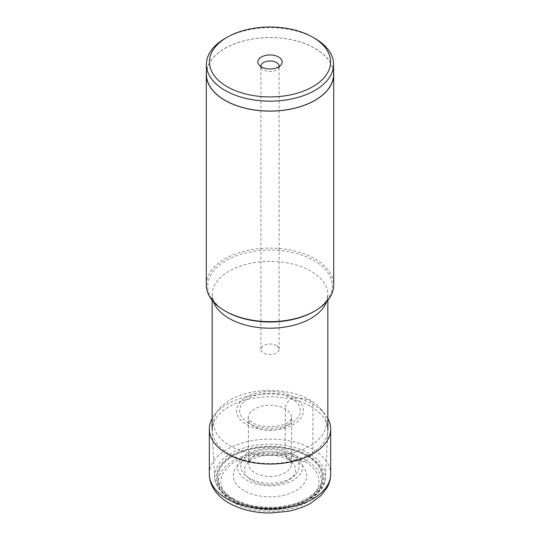 <?xml version="1.0" encoding="UTF-8"?>
<svg xmlns="http://www.w3.org/2000/svg" width="540" height="540" viewBox="0 0 540 540"><rect width="100%" height="100%" fill="white"/><g stroke="black" fill="none" stroke-linecap="round" stroke-linejoin="round"><path stroke-width="0.41" stroke-dasharray="2.7 2.03" d="M327.848 418.466A60.669 35.026 0 0 0 325.235 414.531A60.669 35.026 0 0 0 312.903 404.257L309.839 399.985L293.645 397.103A33.44 19.305 0 0 0 246.355 397.103A33.44 19.305 0 0 0 246.355 424.406A33.44 19.305 0 0 0 293.645 424.406A33.44 19.305 0 0 0 293.645 397.103L291.465 398.358A8.647 4.988 120 0 0 285.356 408.901L285.093 455.355L288.117 459.567L304.654 461.552A49.005 28.296 0 0 0 235.346 461.552A49.005 28.296 0 0 0 235.346 501.565A49.005 28.296 0 0 0 304.654 501.565A49.005 28.296 0 0 0 304.654 461.552L306.464 460.505A9.099 5.252 120 0 0 312.903 449.354L312.903 404.257A60.669 35.026 0 0 0 214.765 414.531A60.669 35.026 0 0 0 212.153 418.466M295.967 460.634A36.72 21.202 0 0 0 244.033 460.634A36.72 21.202 0 0 0 244.033 490.617A36.72 21.202 180 0 0 295.967 490.617A36.72 21.202 180 0 0 295.967 460.634M321.293 409.529A56.342 32.528 180 0 0 309.839 399.985A56.342 32.528 0 0 0 218.707 409.529A56.342 32.528 0 0 0 230.162 445.986A56.342 32.528 180 0 0 302.09 449.726A56.342 32.528 180 0 0 321.293 409.529L325.235 414.531M291.344 464.123A21.344 12.326 180 0 0 289.426 458.96A21.344 12.326 180 0 0 285.093 455.355A21.344 12.326 0 0 0 250.574 458.96A21.344 12.326 0 0 0 248.657 464.123A21.344 12.326 0 0 0 254.907 472.784A21.344 12.326 180 0 0 278.12 475.463A21.344 12.326 180 0 0 291.344 464.123L291.715 417.825A21.715 12.535 180 0 1 278.262 429.361A21.715 12.535 180 0 1 254.644 426.634A21.715 12.535 180 0 1 248.285 417.825A21.715 12.535 180 0 1 261.644 406.195A21.715 12.535 180 0 1 285.356 408.901A21.715 12.535 180 0 1 291.715 417.825C292.039 418.21 291.236 419.351 289.305 421.247C283.885 427.086 261.752 428.922 252.855 422.719C248.9 419.627 247.381 417.994 248.285 417.825L248.657 464.123M288.117 459.567A25.616 14.789 0 0 0 246.685 463.894A25.616 14.789 0 0 0 251.883 480.479A25.616 14.789 180 0 0 284.594 482.18A25.616 14.789 180 0 0 293.315 463.894A25.616 14.789 180 0 0 288.117 459.567M310.905 406.546A57.848 33.399 180 0 1 327.848 430.157A57.848 33.399 180 0 1 327.821 431.177A57.848 33.399 180 0 1 291.323 461.207A57.848 33.399 180 0 1 229.095 453.776A57.848 33.399 180 0 1 212.179 431.177A57.848 33.399 180 0 1 212.153 430.157A57.848 33.399 180 0 1 247.86 399.303A57.848 33.399 180 0 1 310.905 406.546M206.294 284.884A63.706 36.781 180 0 1 245.619 250.898A63.706 36.781 180 0 1 315.043 258.876A63.706 36.781 180 0 1 333.707 284.884M333.585 72.103A63.706 36.781 0 0 0 315.043 48.337A63.706 36.781 0 0 0 247.428 39.953A63.706 36.781 0 0 0 206.415 72.103M206.415 74.345A63.585 36.713 180 0 1 245.666 40.426A63.585 36.713 180 0 1 314.962 48.384A63.585 36.713 180 0 1 333.585 74.345M314.962 38.475A63.585 36.713 0 0 0 225.038 38.475M279.079 66.609A9.099 5.252 180 0 1 278.309 68.398A9.099 5.252 180 0 1 263.567 69.964A9.099 5.252 180 0 1 261.691 68.398A9.099 5.252 180 0 1 260.921 66.609M276.433 345.566A9.099 5.252 0 0 0 266.517 344.425A9.099 5.252 0 0 0 260.901 349.279A9.099 5.252 0 0 0 263.567 352.998A9.099 5.252 0 0 0 273.483 354.132A9.099 5.252 0 0 0 279.099 349.279A9.099 5.252 0 0 0 276.433 345.566M233.537 502.612A51.57 29.774 180 0 1 233.537 460.505A51.57 29.774 180 0 1 306.464 460.505A51.57 29.774 180 0 1 306.464 502.612A51.57 29.774 180 0 1 233.537 502.612M209.331 474.127A60.669 35.026 180 0 1 246.78 441.767A60.669 35.026 180 0 1 312.903 449.354A60.669 35.026 180 0 1 330.669 474.127M248.535 423.144A30.361 17.53 180 0 1 248.535 398.358A30.361 17.53 180 0 1 291.465 398.358A30.361 17.53 180 0 1 291.465 423.144A30.361 17.53 180 0 1 248.535 423.144M233.192 498.461A52.056 30.051 0 0 0 306.781 498.474A52.056 30.051 0 0 0 306.869 455.99A52.056 30.051 0 0 0 306.808 455.956A52.056 30.051 0 0 0 233.219 455.942A52.056 30.051 0 0 0 233.132 498.427A52.056 30.051 0 0 0 233.192 498.461M292.93 453.89A32.427 18.724 180 0 1 292.943 480.357A32.427 18.724 180 0 1 247.097 480.384A32.427 18.724 180 0 1 247.07 480.364A32.427 18.724 180 0 1 247.057 453.897A32.427 18.724 180 0 1 292.903 453.877A32.427 18.724 180 0 1 292.93 453.89M307.382 455.814A52.859 30.517 0 0 0 232.619 455.814A52.859 30.517 0 0 0 232.619 498.98A52.859 30.517 0 0 0 307.382 498.98A52.859 30.517 0 0 0 307.382 455.814M308.124 455.389A53.912 31.124 180 0 1 308.124 499.406A53.912 31.124 180 0 1 231.876 499.406A53.912 31.124 180 0 1 231.876 455.389A53.912 31.124 180 0 1 308.124 455.389M230.803 498.839A55.431 32.002 180 0 1 230.776 498.825A55.431 32.002 180 0 1 214.596 477.185A55.431 32.002 180 0 1 248.015 446.837A55.431 32.002 180 0 1 309.197 453.587A55.431 32.002 180 0 1 309.224 453.6A55.431 32.002 180 0 1 325.404 477.185A55.431 32.002 180 0 1 290.432 505.96A55.431 32.002 180 0 1 230.803 498.839M326.558 301.806A57.848 33.399 0 0 0 327.848 294.793A57.848 33.399 0 0 0 310.905 271.175A57.848 33.399 0 0 0 310.871 271.154A57.848 33.399 0 0 0 247.84 263.939A57.848 33.399 0 0 0 212.153 294.793A57.848 33.399 0 0 0 213.442 301.806M212.153 300.281L212.153 294.793C212.423 297.452 212.976 299.336 213.806 300.443C215.048 302.744 217.31 305.222 220.597 307.881L225.95 311.465A62.289 35.964 180 0 1 225.936 260.611A62.289 35.964 180 0 1 314.01 260.584A62.289 35.964 180 0 1 314.044 260.604A62.289 35.964 180 0 1 314.05 311.465L319.403 307.881C322.691 305.222 324.952 302.744 326.194 300.443C327.024 299.336 327.578 297.452 327.848 294.793L327.848 300.281M249.352 478.285A29.194 16.855 180 0 1 249.345 454.457A29.194 16.855 180 0 1 290.621 454.437A29.194 16.855 0 0 1 290.648 454.451A29.194 16.855 0 0 1 290.655 478.278A29.194 16.855 0 0 1 249.379 478.298A29.194 16.855 180 0 1 249.352 478.285M218.707 409.529L214.765 414.531M250.574 458.96L246.685 463.894M289.426 458.96L293.315 463.894M327.821 431.177L325.404 477.185C326.032 505.13 262.352 519.332 231.12 499.48C220.833 493.439 215.325 486.007 214.596 477.185L212.179 431.177M278.309 68.398L281.077 64.82M261.691 68.398L258.923 64.82M260.901 349.279L260.901 66.251M279.099 349.279L279.099 66.251"/><path stroke-width="0.81" d="M212.153 418.466A60.669 35.026 0 0 0 209.331 429.023A60.669 35.026 0 0 0 227.097 453.796A60.669 35.026 0 0 0 293.22 461.389A60.669 35.026 0 0 0 330.669 429.023A60.669 35.026 0 0 0 327.848 418.466M333.707 74.345L333.707 284.884A63.706 36.781 180 0 1 315.05 310.885A63.706 36.781 180 0 1 224.957 310.885L225.956 311.465A62.289 35.964 180 0 1 225.95 311.465L224.951 310.885A63.706 36.781 180 0 1 224.951 310.885A63.706 36.781 180 0 1 206.294 284.884L206.294 74.345A63.706 36.781 0 0 0 224.957 100.352A63.706 36.781 0 0 0 294.381 108.324A63.706 36.781 0 0 0 333.707 74.345A63.706 36.781 0 0 0 333.585 72.103M206.415 72.103A63.706 36.781 0 0 0 206.294 74.345M333.585 64.436L333.585 74.345A63.585 36.713 180 0 1 294.334 108.263A63.585 36.713 180 0 1 225.038 100.305A63.585 36.713 180 0 1 206.415 74.345L206.415 64.436A63.585 36.713 0 0 0 225.038 90.396A63.585 36.713 0 0 0 294.334 98.354A63.585 36.713 0 0 0 333.585 64.436A63.585 36.713 0 0 0 314.962 38.475L312.815 37.24A60.554 34.958 0 0 0 227.185 37.24A60.554 34.958 0 0 0 227.185 86.683A60.554 34.958 0 0 0 312.815 86.683A60.554 34.958 0 0 0 312.815 37.24L314.962 38.475M227.185 37.24L225.038 38.475A63.585 36.713 0 0 0 206.415 64.436M261.421 66.913A12.137 7.007 180 0 1 258.923 64.82A12.137 7.007 180 0 1 263.122 56.187A12.137 7.007 180 0 1 278.579 57.004A12.137 7.007 180 0 1 281.077 64.82A12.137 7.007 180 0 1 261.421 66.913M260.921 66.609A9.099 5.252 180 0 1 260.901 66.251A9.099 5.252 180 0 1 266.517 61.398A9.099 5.252 180 0 1 276.433 62.532A9.099 5.252 180 0 1 279.099 66.251A9.099 5.252 180 0 1 279.079 66.609M330.669 474.127A60.669 35.026 180 0 1 293.22 506.486A60.669 35.026 180 0 1 227.097 498.893A60.669 35.026 180 0 1 209.331 474.127C209.365 479.081 210.668 483.752 213.226 488.147C216.81 494.134 222.062 499.108 228.987 503.057C240.773 509.639 254.516 512.953 270.223 513L287.834 511.346C296.305 509.733 303.872 507.06 310.541 503.334L320.935 495.612L326.903 487.931C329.38 483.597 330.635 478.994 330.669 474.127L330.669 429.023M213.442 301.806A57.848 33.399 0 0 0 229.095 318.411A57.848 33.399 0 0 0 229.129 318.425A57.848 33.399 0 0 0 286.396 326.822A57.848 33.399 0 0 0 326.558 301.806M315.05 310.885L314.05 311.465A62.289 35.964 180 0 1 225.99 311.486A62.289 35.964 180 0 1 225.956 311.465M209.331 429.023L209.331 474.127M212.153 300.281L212.153 430.157M327.848 300.281L327.848 430.157"/></g></svg>
